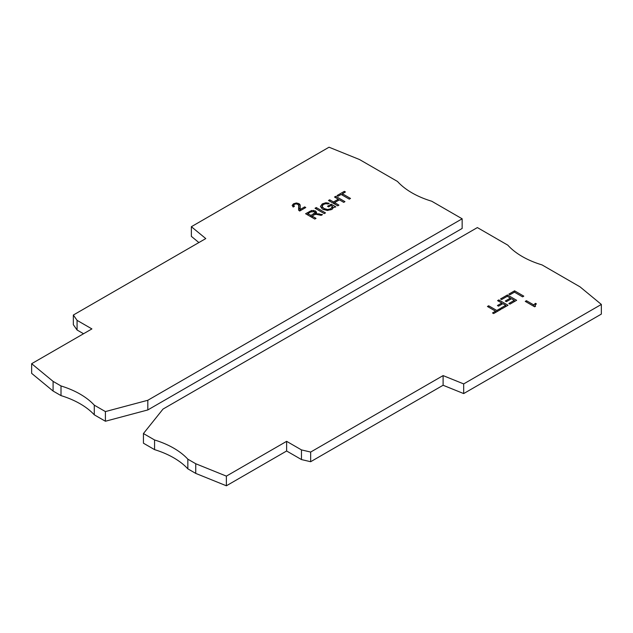 <?xml version="1.0" encoding="UTF-8"?>
<svg xmlns="http://www.w3.org/2000/svg" width="633" height="633" viewBox="0 0 633 633"><rect width="100%" height="100%" fill="white"/><g stroke="black" fill="none" stroke-linecap="round" stroke-linejoin="round"><path stroke-width="0.95" d="M493.613 313.572L492.521 312.939L495.568 311.175L487.442 306.483L488.668 305.779L496.794 310.471L499.825 308.722L500.917 309.355L493.613 313.572M499.825 308.722L499.825 309.988M496.794 310.471L496.794 311.729M488.668 305.779L488.668 307.195M495.568 311.175L495.568 312.441M501.811 308.841L500.719 308.208L505.72 305.32L502.863 303.666L498.527 306.166L497.435 305.533L501.771 303.033L497.593 300.628L498.812 299.923L508.03 305.248L501.811 308.841M498.812 299.923L498.812 301.324M501.771 303.033L501.771 304.299M505.72 305.32L505.72 306.578M501.629 299.559L500.537 298.926L507.405 294.962L516.631 300.287L509.969 304.133L508.869 303.5L514.312 300.359L511.496 298.729L506.408 301.664L505.308 301.031L510.404 298.096L507.286 296.291L501.629 299.559M510.404 298.096L510.404 299.362M514.312 300.359L514.312 301.617M507.405 294.962L507.405 296.363M509.961 294.749L508.869 294.116L514.574 290.824L523.792 296.149L522.573 296.853L514.447 292.161L509.961 294.749M514.574 290.824L514.574 292.224M526.45 300.699L533.706 304.884L535.439 303.326L536.373 303.864L535.035 305.375L535.55 306.269L534.64 306.791L525.263 301.379L526.45 300.699L526.45 302.068M535.439 303.326L535.439 304.552M533.706 304.884L533.706 306.253M286.63 450.997L226.377 485.788L226.377 476.127L195.747 463.744L187.843 459.178A80.676 46.581 -0 0 0 154.563 439.967L143.438 433.542L163.029 409.06L477.369 227.579L507.793 245.145A80.676 46.581 -0 0 0 542.022 264.903L580.018 286.844L601.35 304.433L463.68 383.914L443.1 375.598L310.661 452.057L301.466 449.905L286.63 441.336L286.63 450.997L301.466 459.566L310.661 461.718L310.661 452.057M226.377 476.127L286.63 441.336M601.35 304.433L601.35 314.095L463.68 393.576L443.1 385.26L310.661 461.718M226.377 485.788L195.747 473.405L187.843 468.839A80.676 46.581 -0 0 0 154.563 449.628L143.438 443.203L143.438 433.542M443.1 375.598L443.1 385.26M463.68 393.576L463.68 383.914M301.466 449.905L301.466 459.566M195.747 473.405L195.747 463.744M187.843 468.839L187.843 459.178M154.563 449.628L154.563 439.967M344.344 191.348L345.436 191.981L342.382 193.745L350.508 198.438L349.281 199.142L341.155 194.45L338.133 196.198L337.041 195.565L344.344 191.348L344.344 192.614M342.382 193.745L342.382 195.162M335.727 196.325L344.945 201.642L343.719 202.354L339.383 199.846L334.588 202.615L338.924 205.124L337.706 205.828L328.487 200.503L329.706 199.799L333.488 201.982L338.291 199.213L334.501 197.029L335.727 196.325L335.727 197.741M338.291 199.213L338.291 200.479M333.488 201.982L333.488 203.391M329.706 199.799L329.706 201.207M334.588 202.615L334.588 204.024M333.718 207.22L331.874 209.373L327.348 210.48L322.656 209.199L320.401 206.493L322.3 203.889L325.876 202.758L329.263 203.28L327.997 204.008L325.797 203.668L323.36 204.483L322.031 206.374L323.914 208.471L327.538 209.547L330.822 208.779L332.467 206.311L331.067 205.496L328.63 206.904L327.538 206.271L331.154 204.182L335.854 206.896L333.702 207.418M331.154 204.182L331.154 205.551M332.523 208.961L332.467 206.311M322.031 206.231L322.031 208.811L322.031 206.231M316.263 207.561L325.489 212.886L324.262 213.59L315.036 208.265L316.263 207.561L316.263 208.977M316.579 212.49L315.93 213.582L322.49 214.611L321.168 215.37L316.002 214.286L314.34 214.761L312.085 216.067L316.025 218.345L314.807 219.05L305.589 213.725L311.626 210.48L315.535 210.963L316.587 212.348M315.93 213.582L315.93 214.286M315.899 213.566L315.899 214.294M312.085 216.067L312.085 217.475M310.985 215.434L315.005 212.704L314.277 211.691L310.732 211.92L307.82 213.606L310.985 215.434L310.985 216.842M307.82 213.606L307.82 215.014M315.005 214.468L315.028 212.553L315.028 214.468M293.672 205.274L294.416 206.334L293.19 207.046L292.145 205.409L293.514 203.786L296.379 202.979L298.974 203.62L300.2 204.965L300.24 209.46L304.695 206.888L305.786 207.521L299.678 211.05L298.594 209.816L298.736 205.488L297.732 204.309L296.094 203.873L294.416 204.332L293.672 205.274L293.672 206.769L293.672 205.401M304.695 206.888L304.695 208.154M300.24 209.46L300.24 210.726M298.792 207.909L300.2 209.357M298.792 210.472L298.736 205.488M147.813 400.278L462.153 218.796L462.153 228.458L147.813 409.939L147.813 400.278L105.41 411.585L105.41 421.246L147.813 409.939M462.153 218.796L431.73 201.231A80.676 46.581 180 0 1 397.5 181.465L359.504 159.532L329.033 147.212L191.364 226.701L205.772 238.578L73.341 315.036L77.076 320.353L91.904 328.915L31.65 363.698L31.65 373.359L53.093 391.044L61.005 395.609A80.676 46.581 180 0 1 94.285 414.821L105.41 421.246M73.341 315.036L73.341 324.697L77.076 330.015L83.54 333.741M191.364 226.701L191.364 236.362L198.881 242.558M31.65 363.698L53.093 381.382L61.005 385.948A80.676 46.581 180 0 1 94.285 405.16L105.41 411.585M77.076 330.015L77.076 320.353M53.093 381.382L53.093 391.044M61.005 385.948L61.005 395.609M94.285 405.16L94.285 414.821M330.822 208.779L330.822 209.887M327.538 209.547L327.538 210.48M323.914 208.471L323.914 209.808M325.876 202.758L325.876 203.66M322.3 203.889L322.3 205.385M319.056 213.693L319.056 214.793M315.535 210.963L315.535 214.342M313.604 210.346L313.604 211.398M311.626 210.48L311.626 211.509M309.664 211.367L309.664 212.538M313.715 213.859L313.715 215.125M300.2 204.965L300.2 207.062M298.974 203.62L298.974 208.012M296.379 202.979L296.379 203.881M293.514 203.786L293.514 206.864M298.618 207.624L298.618 209.895M535.035 305.375L535.035 306.57M300.026 208.676L300.026 210.852"/></g></svg>
